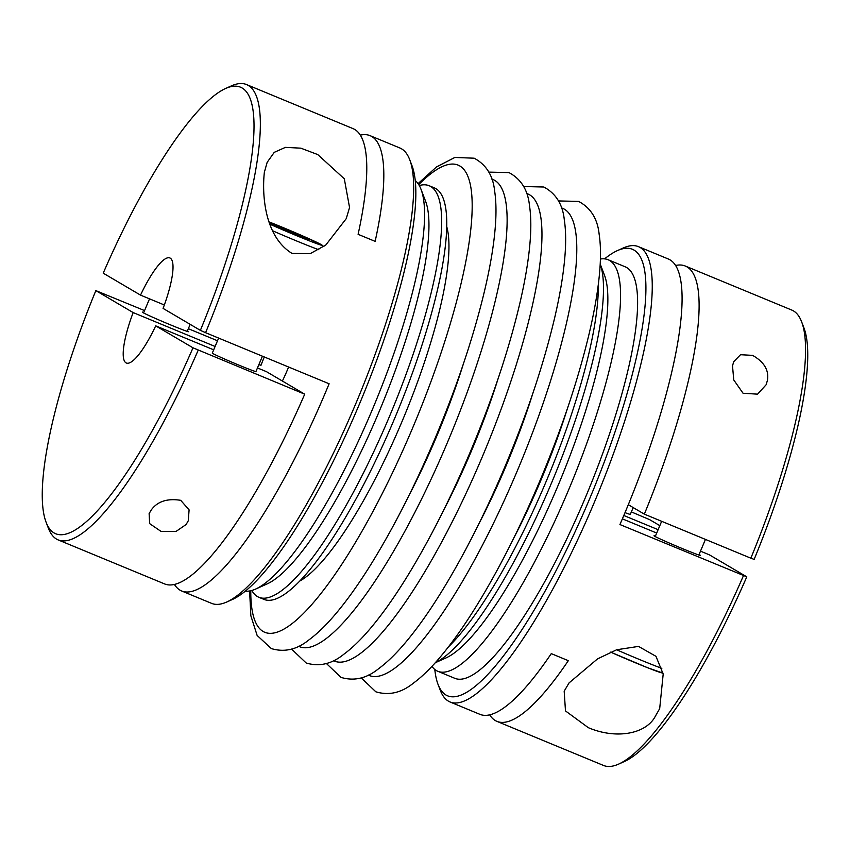 <?xml version="1.0" encoding="UTF-8"?>
<svg xmlns="http://www.w3.org/2000/svg" width="850" height="850" viewBox="0 0 850 850"><rect width="100%" height="100%" fill="white"/><g stroke="black" fill="none" stroke-linecap="round" stroke-linejoin="round"><path stroke-width="1.27" d="M218.641 338.087L212.298 353.101A23.694 0.754 22.9 0 0 212.819 353.515A23.694 0.754 22.9 0 0 236.374 364.076A23.694 0.754 22.9 0 0 255.946 371.535L262.427 356.192M625.005 512.624A23.694 0.754 22.9 0 0 630.328 514.346L633.197 507.578M675.537 265.498A246.383 56.982 112.5 0 1 685.291 266.029L791.786 310.069A246.383 56.982 112.5 0 1 793.454 310.898A246.383 56.982 112.5 0 1 801.603 321.767A246.383 56.982 112.5 0 1 750.837 558.184L754.152 559.385A241.644 55.888 112.5 0 0 803.866 327.686L801.603 321.767M604.605 258.857A241.644 55.888 112.5 0 1 617.44 250.591A241.644 55.888 112.5 0 1 633.994 250.081A241.644 55.888 112.5 0 1 588.625 501.181A241.644 55.888 112.5 0 1 446.027 695.056A241.644 55.888 112.5 0 1 438.037 684.388A241.644 55.888 112.5 0 1 434.796 669.471M617.44 250.591L623.22 247.998A246.383 56.982 112.5 0 1 638.435 246.649A246.383 56.982 112.5 0 1 640.103 247.477A246.383 56.982 112.5 0 1 595.393 499.811A246.383 56.982 112.5 0 1 450.118 702.015A246.383 56.982 112.5 0 1 448.449 701.176A246.383 56.982 112.5 0 1 440.289 690.306L438.037 684.388M600.398 259.027A222.689 51.51 112.5 0 1 608.079 259.728A222.689 51.51 112.5 0 1 609.588 260.483A222.689 51.51 112.5 0 1 569.181 488.548A222.689 51.51 112.5 0 1 437.867 671.309A222.689 51.51 112.5 0 1 436.358 670.554A222.689 51.51 112.5 0 1 431.938 666.379M608.079 259.728L625.122 266.773A222.689 51.51 112.5 0 1 626.631 267.527A222.689 51.51 112.5 0 1 586.213 495.603A222.689 51.51 112.5 0 1 454.909 678.353L437.867 671.309M419.273 185.534A222.689 51.51 112.5 0 1 429.176 185.736A222.689 51.51 112.5 0 1 430.674 186.49A222.689 51.51 112.5 0 1 390.267 414.556A222.689 51.51 112.5 0 1 258.952 597.316A222.689 51.51 112.5 0 1 257.454 596.572A222.689 51.51 112.5 0 1 251.812 590.474M429.176 185.736L434.286 187.85A222.689 51.51 112.5 0 1 435.784 188.604A222.689 51.51 112.5 0 1 395.377 416.67A222.689 51.51 112.5 0 1 264.063 599.431L258.952 597.316M360.304 135.139A246.383 56.982 112.5 0 1 370.069 135.66L399.882 147.985A246.383 56.982 112.5 0 1 401.551 148.824A246.383 56.982 112.5 0 1 409.711 159.694A246.383 56.982 112.5 0 1 358.381 397.449A246.383 56.982 112.5 0 1 226.78 602.002A246.383 56.982 112.5 0 1 211.565 603.351L181.751 591.026A246.383 56.982 112.5 0 1 180.083 590.197A246.383 56.982 112.5 0 1 174.462 584.503M164.337 304.98L140.526 295.12L103.222 273.169A241.644 55.888 112.5 0 1 225.537 88.506L231.317 85.914A246.383 56.982 112.5 0 1 246.532 84.564A246.383 56.982 112.5 0 1 248.2 85.404A246.383 56.982 112.5 0 1 205.583 332.69L329.12 383.775A246.383 56.982 112.5 0 1 181.751 591.026M225.537 88.506A241.644 55.888 112.5 0 1 242.101 87.996A241.644 55.888 112.5 0 1 200.377 330.363L205.583 332.69M198.22 350.136A246.383 56.982 112.5 0 1 58.214 539.931L164.709 583.971A246.383 56.982 -67.5 0 0 304.714 394.177L193.003 347.809A241.644 55.888 112.5 0 1 54.134 532.982A241.644 55.888 112.5 0 1 46.134 522.314A241.644 55.888 112.5 0 1 95.848 290.615L144.553 310.59M58.214 539.931A246.383 56.982 112.5 0 1 56.546 539.102A246.383 56.982 112.5 0 1 48.397 528.233L46.134 522.314M631.359 511.913L649.623 519.637L659.823 525.64M370.069 135.66A246.383 56.982 112.5 0 1 371.737 136.489A246.383 56.982 112.5 0 1 375.147 241.368L358.105 234.324A246.383 56.982 -67.5 0 0 354.694 129.444A246.383 56.982 -67.5 0 0 353.026 128.616L246.532 84.564M292.028 253.417C264.446 236.502 261.874 194.363 264.361 172.284L267.155 162.339L274.263 152.341L285.377 147.379L300.847 148.166L317.783 154.594L344.303 178.798L349.552 207.517L346.237 218.652L325.763 245.066L310.207 253.651L292.028 253.417M188.339 328.695L217.504 340.765M140.526 295.12A56.854 13.154 112.5 0 1 169.841 257.943A56.854 13.154 112.5 0 1 170.223 258.134A56.854 13.154 112.5 0 1 163.072 308.401L200.377 330.363M282.391 381.034A56.854 13.154 -67.5 0 0 288.607 367.019M193.003 347.809L155.709 325.858L213.679 349.828M257.465 367.933L266.464 371.663L304.714 394.177M155.709 325.858A56.854 13.154 112.5 0 1 126.384 363.035A56.854 13.154 112.5 0 1 126.002 362.844A56.854 13.154 112.5 0 1 133.153 312.577L95.848 290.615M752.59 355.364C764.161 361.951 769.112 370.281 767.433 380.332L766.148 384.742L757.584 394.156L743.059 393.252L733.763 379.961L732.509 365.893L733.709 361.686L740.531 354.716L752.59 355.364M685.291 266.029A246.383 56.982 112.5 0 1 686.959 266.858A246.383 56.982 112.5 0 1 644.343 514.144L750.837 558.184M450.118 702.015L479.931 714.34A246.383 56.982 -67.5 0 0 551.278 653.629L568.321 660.673A246.383 56.982 112.5 0 1 496.974 721.384A246.383 56.982 112.5 0 1 495.306 720.556A246.383 56.982 112.5 0 1 489.696 714.861M700.485 551.151L709.474 554.88L746.778 576.831L619.937 524.546A246.383 56.982 -67.5 0 0 669.917 259.803A246.383 56.982 -67.5 0 0 668.249 258.974L638.435 246.649M658.112 529.678L623.804 515.493M622.381 518.851L656.699 533.046M569.075 682.89L597.561 658.867L616.675 649.751L638.509 646.404L655.966 656.317L663.191 674.061L659.685 708.624L654.277 718.122C643.907 734.411 615.251 739.149 588.306 727.664L565.484 710.919L564.177 691.188L569.075 682.89M187.414 330.894A25.117 0.797 -157.1 0 1 188.062 331.256A25.117 0.797 -157.1 0 1 188.626 331.691A25.117 0.797 -157.1 0 1 167.875 323.776A25.117 0.797 -157.1 0 1 142.917 312.577A25.117 0.797 -157.1 0 1 142.354 312.141A25.117 0.797 -157.1 0 1 143.767 312.449M699.061 554.508A25.117 0.797 -157.1 0 1 699.72 554.869A25.117 0.797 -157.1 0 1 700.273 555.305A25.117 0.797 -157.1 0 1 679.522 547.4A25.117 0.797 -157.1 0 1 654.564 536.201A25.117 0.797 -157.1 0 1 654.001 535.766A25.117 0.797 -157.1 0 1 655.414 536.074M186.118 524.514L176.109 531.378L161.054 531.42L149.653 523.621L149.122 513.602L151.194 510.064C157.356 501.447 167.195 498.196 180.71 500.321L189.093 509.883L188.275 520.774L186.118 524.514M644.343 514.144L628.299 504.688M743.474 575.631A246.383 56.982 112.5 0 1 618.683 764.086A246.383 56.982 112.5 0 1 603.468 765.436L496.974 721.384M264.318 356.968A56.854 13.154 -67.5 0 0 260.939 365.426L258.889 364.576M215.103 346.471L133.153 312.577M260.939 365.426L259.006 364.289M746.778 576.831A241.644 55.888 112.5 0 1 624.463 761.494L618.683 764.086M409.711 159.694L411.963 165.612A241.644 55.888 112.5 0 1 361.632 398.799A241.644 55.888 112.5 0 1 232.56 599.409L226.78 602.002M415.204 180.529A222.689 51.51 112.5 0 1 421.005 189.274A222.689 51.51 112.5 0 1 374.616 404.164A222.689 51.51 112.5 0 1 255.669 589.05A222.689 51.51 112.5 0 1 245.395 591.143M421.005 189.274L425.531 201.099A213.222 49.311 112.5 0 1 381.119 406.853A213.222 49.311 112.5 0 1 267.229 583.865L255.669 589.05M598.326 284.421A222.689 51.51 112.5 0 1 548.42 476.043A222.689 51.51 112.5 0 1 448.396 646.935M600.196 264.021A222.689 51.51 112.5 0 1 553.531 478.157A222.689 51.51 112.5 0 1 435.317 662.702M600.196 263.999L604.435 275.092A213.222 49.311 112.5 0 1 560.023 480.845A213.222 49.311 112.5 0 1 446.144 657.857L435.296 662.724M283.379 229.617L269.769 223.327L275.751 225.133L309.081 239.583L283.379 229.617M294.95 234.409L295.428 233.261M275.411 225.93L275.751 225.133M567.821 407.32A199.686 46.187 112.5 0 1 540.993 480.006A199.686 46.187 112.5 0 1 513.623 538.39M561.457 207.921A252.811 58.469 112.5 0 1 516.842 471.888A252.811 58.469 112.5 0 1 368.273 675.049M532.992 392.913A199.686 46.187 112.5 0 1 506.164 465.598A199.686 46.187 112.5 0 1 478.784 523.983M526.628 193.513A252.811 58.469 112.5 0 1 482.014 457.491A252.811 58.469 112.5 0 1 333.434 660.641M498.153 378.516A199.686 46.187 112.5 0 1 471.325 451.191A199.686 46.187 112.5 0 1 443.944 509.575M491.789 179.106A252.811 58.469 112.5 0 1 447.174 443.084A252.811 58.469 112.5 0 1 298.594 646.244M463.314 364.108A199.686 46.187 112.5 0 1 436.486 436.783A199.686 46.187 112.5 0 1 409.116 495.178M418.742 184.631A252.811 58.469 112.5 0 1 472.122 210.269A252.811 58.469 112.5 0 1 412.335 428.676A252.811 58.469 112.5 0 1 263.16 631.497A252.811 58.469 112.5 0 1 250.782 590.729M446.664 226.408A199.686 46.187 112.5 0 1 401.657 422.386A199.686 46.187 112.5 0 1 300.071 580.879M272.627 230.775A40.279 1.275 22.9 0 0 318.856 249.751M270.098 224.283A35.541 1.126 22.9 0 0 307.349 240.04A35.541 1.126 22.9 0 0 321.353 244.651A35.541 1.126 22.9 0 0 269.333 222.009L308.763 238.616L323.882 246.479M661.173 672.169A35.541 1.126 -157.1 0 1 647.541 667.707A35.541 1.126 -157.1 0 1 610.651 652.131M661.831 668.355A40.279 1.275 -157.1 0 1 616.601 649.772M361.207 677.886L375.849 691.804C388.949 695.746 401.508 692.835 413.525 683.049C421.377 677.248 429.547 669.439 438.037 659.621C450.139 645.617 462.74 628.097 475.809 607.038C498.323 570.594 519.605 528.721 539.654 481.429C561.903 428.485 578.531 378.675 589.539 332.031C595.159 307.891 598.634 286.588 599.951 268.122C600.876 255.181 600.61 243.876 599.144 234.218C597.55 218.811 590.718 207.878 578.659 201.418L558.461 200.929M326.379 663.478L341.009 677.397C354.121 681.339 366.669 678.428 378.686 668.642C386.548 662.841 394.719 655.031 403.197 645.214C415.31 631.21 427.901 613.689 440.969 592.631C463.484 556.187 484.766 514.314 504.815 467.022C527.064 414.078 543.692 364.278 554.71 317.624C560.32 293.484 563.794 272.181 565.112 253.714C566.036 240.773 565.771 229.468 564.304 219.81C562.711 204.404 555.879 193.471 543.819 187.011L523.621 186.522M291.539 649.071L306.181 662.989C319.281 666.942 331.84 664.02 343.846 654.234C351.709 648.433 359.879 640.624 368.358 630.806C380.471 616.813 393.061 599.282 406.141 578.223C428.644 541.779 449.926 499.906 469.986 452.614C492.235 399.67 508.863 349.871 519.871 303.216C525.491 279.076 528.955 257.773 530.273 239.307C531.207 226.366 530.931 215.061 529.465 205.403C527.871 189.996 521.05 179.063 508.991 172.603L488.793 172.114M249.602 590.973L250.856 615.782L257.146 635.471L271.341 648.582C284.442 652.534 297.001 649.612 309.017 639.827C316.869 634.026 325.04 626.216 333.529 616.399C345.642 602.406 358.233 584.874 371.301 563.816C393.816 527.372 415.098 485.499 435.147 438.207C457.396 385.263 474.024 335.463 485.031 288.809C490.652 264.669 494.126 243.366 495.444 224.899C496.368 211.958 496.103 200.664 494.636 191.006C493.043 175.589 486.211 164.656 474.151 158.196L454.846 157.452L436.475 166.951L418.062 183.621M655.212 536.562L661.661 521.305M143.565 312.938L149.515 298.849M187.212 331.373L190.177 324.36M698.859 554.997L705.447 539.41M663.021 673.168L647.445 667.664L610.64 652.131"/></g></svg>
